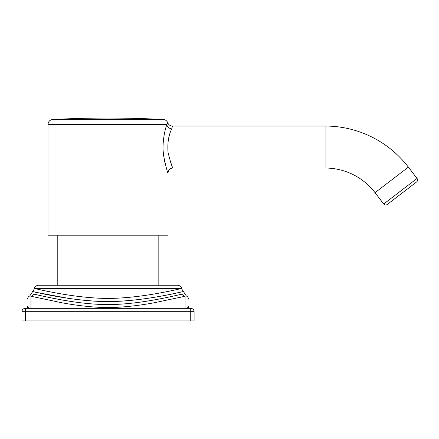 <?xml version="1.0" encoding="UTF-8"?>
<svg xmlns="http://www.w3.org/2000/svg" width="439" height="439" viewBox="0 0 439 439"><rect width="100%" height="100%" fill="white"/><g stroke="black" fill="none" stroke-linecap="round" stroke-linejoin="round"><path stroke-width="0.66" d="M67.716 298.213L35.559 292.242M33.079 291.721L32.656 291.633L34.544 288.615C32.903 287.721 69.977 298.021 108.021 298.482C146.077 298.021 183.14 287.721 181.499 288.61L181.499 288.61C180.852 287.6 182.717 286.832 178.141 285.251L37.902 285.251L57.218 285.251L57.218 235.205M43.324 296.232L33.408 294.048C40.481 295.354 75.168 304.54 108.021 304.578L108.021 301.637C70.931 301.373 33.699 291.414 32.804 291.666C28.31 290.108 67.419 301.138 108.021 301.637C145.117 301.373 182.35 291.414 183.239 291.666C187.738 290.108 148.629 301.138 108.021 301.637L108.021 298.482M107.089 304.578L97.793 304.32M89.331 303.722L80.716 302.8M72.155 301.62L64.374 300.347M56.774 298.959L49.525 297.527M33.408 294.048C30.549 293.653 30.549 293.653 33.408 294.048A2.519 2.447 103.1 0 1 30.977 296.259L60.961 302.592C76.32 305.528 94.857 307.668 108.021 307.481C121.148 307.668 139.635 305.539 155.049 302.597L185.066 296.259C186.745 295.87 186.745 295.87 185.066 296.259L185.066 308.2C187.25 308.085 188.375 307.574 188.424 306.663C188.424 296.846 188.424 296.846 188.424 306.663A1.679 1.679 0 0 0 190.103 308.343L188.38 308.343M108.021 307.481L108.021 304.578C140.875 304.54 175.573 295.354 182.64 294.048C185.494 293.653 185.494 293.653 182.64 294.048A2.519 2.447 76.9 0 0 185.066 296.259M181.241 294.36L178.036 295.074M145.166 301.423L144.305 301.555M134.334 302.921L125.538 303.826M116.571 304.397L108.268 304.578M30.977 296.259C29.298 295.87 29.298 295.87 30.977 296.259L30.977 308.2L30.977 296.259M29.177 308.343L25.939 308.343A1.679 1.679 90 0 0 27.619 306.663C27.619 296.846 27.619 296.846 27.619 306.663C27.679 307.574 28.798 308.09 30.977 308.2L185.066 308.2L185.066 297.038M25.939 308.343L30.357 308.343M190.735 320.942L194.093 320.942L194.093 311.701A3.358 3.358 0 0 0 190.735 308.343A3.358 3.358 0 0 1 194.093 311.701L25.308 311.701L25.308 308.343A3.358 3.358 0 0 0 21.95 311.701A3.358 3.358 0 0 1 25.308 308.343L190.735 308.343L190.735 320.942L21.95 320.942L21.95 311.701L25.308 311.701L25.308 320.942M187.963 308.343L187.672 308.343L187.963 308.343M187.469 308.343L187.063 308.343L187.469 308.343M186.932 308.343L186.421 308.343L186.932 308.343M185.066 308.343L30.96 308.343M186.866 308.343L190.109 308.343M158.825 285.251L158.825 235.205M163.286 119.485A1074.063 1074.063 0 0 0 52.762 119.485L163.286 119.485C165.421 119.688 166.908 120.78 167.747 122.755L166.842 124.517L47.983 124.517L47.983 235.205L168.06 235.205L168.06 173.065A5.038 5.038 -21.8 0 1 173.103 168.027L325.079 168.027A62.98 62.98 0 0 1 375.049 192.672L383.735 203.998A2.519 2.519 0 0 0 387.269 204.459L416.584 181.971A2.519 2.519 0 0 0 417.05 178.437L383.735 203.998M165.24 164.016L164.499 160.806M163.692 156.158L163.193 151.345M167.747 122.755A5.038 5.038 1.8 0 0 172.467 126.037L171.781 128.868A5.038 4.291 -160.5 0 1 166.842 124.517C164.63 130.449 161.7 144.771 163.665 155.988C166.046 167.221 167.511 172.917 168.06 173.065M172.066 165.838L170.118 160.965M168.477 139.075L169.267 135.816M171.775 128.874C168.592 135.075 167.347 142.9 168.033 152.344C170.508 162.298 172.198 167.528 173.103 168.027M172.467 126.037L325.079 126.037A104.965 104.965 0 0 1 408.363 167.111L417.05 178.437M416.584 181.971L387.269 204.459M62.184 308.2L30.977 308.343M37.902 285.251C33.326 286.832 35.191 287.6 34.544 288.61L181.499 288.61L186.35 296.001C187.678 296.638 188.369 297.675 188.424 299.107M325.079 126.037L325.079 168.027M408.363 167.111L375.049 192.672M32.656 291.633L29.693 296.001C28.365 296.638 27.673 297.675 27.619 299.107M185.686 308.343L186.35 308.343M52.762 119.485C49.837 119.896 48.246 121.576 47.983 124.517"/></g></svg>
